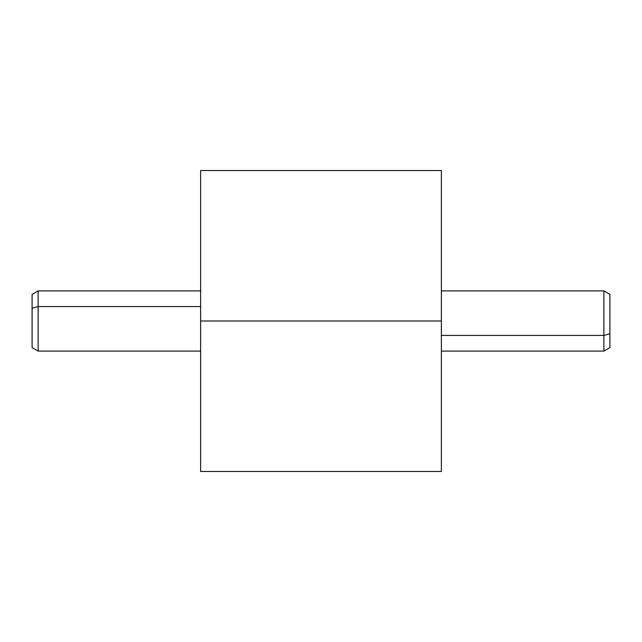 <?xml version="1.0" encoding="UTF-8"?>
<svg xmlns="http://www.w3.org/2000/svg" width="642" height="642" viewBox="0 0 642 642"><rect width="100%" height="100%" fill="white"/><g stroke="black" fill="none" stroke-linecap="round" stroke-linejoin="round"><path stroke-width="0.96" d="M441.383 306.571L441.375 471.469L200.625 471.469L200.625 321L441.375 321L200.625 321L200.625 170.531L441.375 170.531L441.375 471.469L441.375 170.531L441.375 321L441.383 177.344L441.383 290.906L603.881 290.906L603.881 351.094L603.881 335.429L441.383 335.429L603.881 335.429L603.881 290.906L609.9 294.381L609.9 333.76L609.9 308.24M200.617 306.571L200.625 471.469L200.625 170.531L200.617 464.656L200.617 351.094L38.119 351.094L38.119 306.571L200.617 306.571L200.617 321L200.617 306.571L38.119 306.571L38.119 290.906L38.119 306.571L32.1 308.24L32.1 333.76M200.617 335.429L200.617 351.094M32.1 308.24L38.119 306.571L38.119 351.094L32.1 347.619L32.1 294.381L38.119 290.906L200.617 290.906M441.383 335.429L441.383 290.906M609.9 333.76L603.881 335.429L609.9 333.76L609.9 347.619L603.881 351.094L441.383 351.094"/></g></svg>
